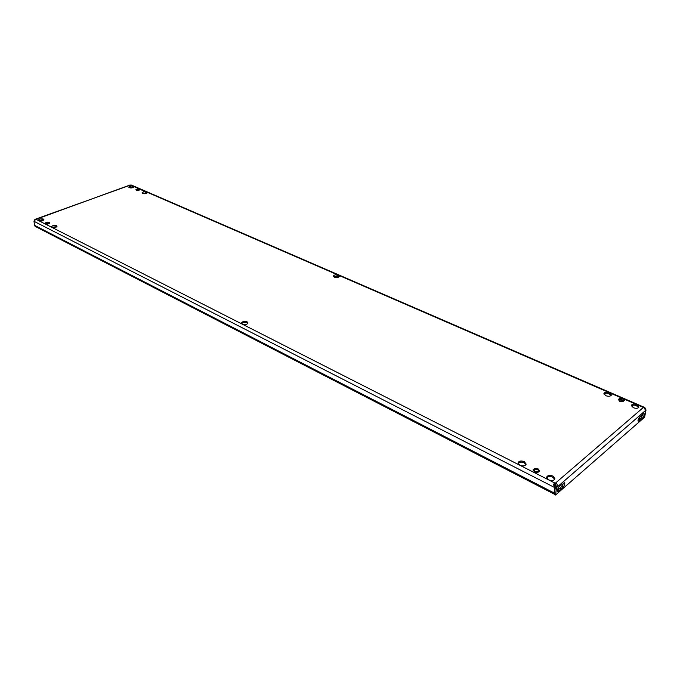 <?xml version="1.0" encoding="UTF-8"?>
<svg xmlns="http://www.w3.org/2000/svg" width="680" height="680" viewBox="0 0 680 680"><rect width="100%" height="100%" fill="white"/><g stroke="black" fill="none" stroke-linecap="round" stroke-linejoin="round"><path stroke-width="1.02" d="M645.328 409.062L645.057 407.873L643.45 406.929L642.779 407.159L636.973 404.642C634.049 403.69 632.17 403.954 631.346 405.425L633.352 407.728C636.284 408.688 638.163 408.433 638.987 406.963L636.973 404.642L609.501 392.725C606.594 391.799 604.733 392.071 603.925 393.541L605.812 395.709C608.719 396.644 610.581 396.38 611.396 394.91L609.501 392.725L338.385 275.162C335.784 274.482 334.109 274.805 333.37 276.131L334.373 277.21C336.974 277.899 338.649 277.576 339.397 276.25L338.385 275.162L146.642 192.015C144.313 191.513 142.783 191.819 142.052 192.924L142.63 193.511C144.959 194.012 146.489 193.715 147.22 192.601L133.288 186.226C130.985 185.733 129.464 186.031 128.732 187.127L129.293 187.689C131.597 188.181 133.119 187.875 133.85 186.787L130.569 185.045L131.401 185.054L643.424 406.921M129.005 187.527L133.654 187.213M142.316 193.332L147.024 193.035M56.516 225.692C53.975 225.123 52.283 225.505 51.442 226.839L51.944 227.4C54.493 227.978 56.185 227.596 57.018 226.253L56.516 225.692M51.714 227.256L56.865 226.721M631.388 405.986C632.596 404.957 634.389 404.863 636.769 405.714L638.75 407.464M603.976 394.094C605.174 393.057 606.951 392.955 609.314 393.788L611.167 395.411M524.331 461.66C521.084 460.513 518.993 460.904 518.058 462.833L519.877 465.264C523.124 466.429 525.223 466.046 526.167 464.117L524.331 461.66M518.101 463.412C519.427 461.924 521.458 461.72 524.187 462.783L525.98 464.652M333.531 276.607L338.368 276.097L339.209 276.709L336.914 275.74M43.418 219.088C40.893 218.526 39.219 218.909 38.377 220.218L38.862 220.753C41.378 221.306 43.061 220.932 43.902 219.623L43.418 219.088M38.658 220.626L43.733 220.082M247.07 321.81C244.188 321.002 242.318 321.436 241.476 323.111L242.377 324.207C245.268 325.014 247.137 324.589 247.987 322.915L247.07 321.81M241.638 323.603C242.964 322.295 244.783 322.031 247.103 322.796L247.851 323.416M552.967 476.102C549.687 474.921 547.578 475.294 546.626 477.233L548.564 479.85C551.837 481.04 553.953 480.666 554.914 478.737L552.967 476.102M546.652 477.819C547.986 476.34 550.035 476.144 552.798 477.233L554.718 479.281M558.263 489.923L557.337 490.688M558.271 489.872L558.135 488.155M641.461 417.444L640.415 418.387M642.779 407.159L645.677 409.037L646 410.082L556.69 487.475L555.433 486.829L554.285 494.368L555.543 495.014L556.775 485.928C557.804 485.401 557.438 484.389 555.679 482.919L555.509 484.05L554.463 484.075L554.634 482.936C553.333 484.423 553.316 485.427 554.574 485.945L555.16 485.945L555.381 486.829L554.574 492.481M35.895 219.019L130.569 185.045M554.574 485.945L554.064 494.02L35.258 226.423L34.544 225.335L34 221.306L34.289 220.43L36.346 219.147L34.561 219.819L34.969 220.337M643.067 407.711L555.679 482.919L554.634 482.936L38.862 220.753L42.542 219.682M36.346 219.198L129.922 185.054M556.775 485.928L555.602 485.945L555.509 484.05M645.677 409.037L644.861 409.096M555.433 486.829L555.602 485.945M646 410.082L644.606 417.197L555.543 495.014M557.337 490.731L561.833 486.498L563.558 483.148M638.027 420.172L639.132 419.271L640.262 419.806M640.526 419.875L642.387 418.251C643.977 416.236 644.521 414.604 644.011 413.355L639.6 417.12C638.24 418.829 637.781 420.214 638.214 421.277L640.526 419.875L639.319 419.339L641.181 417.724L643.067 413.805M560.923 489.337L563.082 487.135C564.587 485.308 565.08 483.837 564.57 482.715L559.428 486.412C557.634 488.571 557.048 490.322 557.659 491.648L560.923 489.337L559.674 488.699M34.561 219.819L34.68 220.532M554.463 484.075L555.16 485.945M34 221.306L554.6 487.509L555.381 486.829M35.589 226.754L35.02 226.261M130.619 186.864L130.704 187.96M645.057 407.873L644.47 408.782M130.645 186.864L130.738 187.96M638.512 418.701L640.424 418.344M622.319 400.936L623.22 400.299L620.347 398.93L619.446 399.576L622.319 400.936M618.239 399.534L619.735 398.301L622.821 398.701L624.427 400.333L622.939 401.574L619.837 401.175L618.239 399.534L619.837 401.175M622.939 401.574L624.427 400.333M622.897 401.786L619.803 401.387M138.108 190.162L139.196 189.593L137.717 189.184L136.629 189.762L138.108 190.162M135.957 189.482L137.589 188.879L139.544 189.074L139.868 189.864L136.281 190.281L135.957 189.482L136.281 190.281M138.236 190.468L139.868 189.864M138.252 190.638L136.289 190.442M47.736 223.593L49.011 222.887L47.507 222.479L46.231 223.184L47.736 223.593M45.577 222.81L47.438 222.13L49.478 222.351L49.674 223.261L47.812 223.95L45.755 223.72L45.577 222.81L45.755 223.72M47.812 223.95L49.674 223.261M47.83 224.12L45.781 223.899M537.285 471.639L538.381 470.772C538.16 469.642 537.158 469.115 535.389 469.208L534.284 470.075C534.514 471.206 535.517 471.733 537.285 471.639M532.992 469.931L534.794 468.443L538.135 468.928L539.682 470.909L537.88 472.413L534.523 471.92L532.992 469.931L534.523 471.92M537.88 472.413L539.682 470.909M537.854 472.642L534.497 472.149M641.299 415.395L642.438 415.897M36.193 219.394L38.862 220.753M34.544 225.335L553.8 492.787M132.243 186.796L133.501 187.34M145.562 192.584L146.88 193.162M607.351 393.269L610.742 394.74M634.755 405.178L638.265 406.7M639.021 419.305L640.22 419.841M637.976 420.665L638.835 421.048M641.181 417.724L642.387 418.251M559.92 488.317L561.178 488.954M561.833 486.498L563.082 487.135M560.175 487.942L561.425 488.58M557.421 490.654L558.679 491.3M639.132 419.271L640.339 419.798"/></g></svg>
